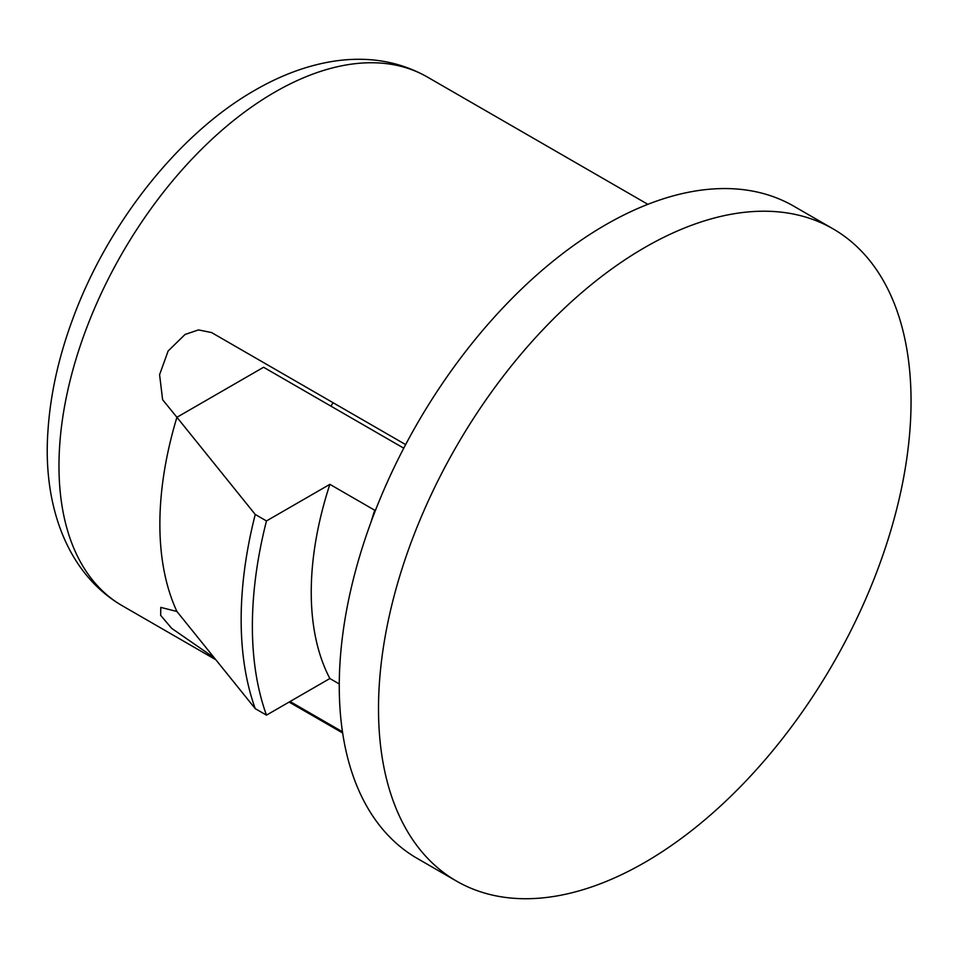 <?xml version="1.0" encoding="UTF-8"?>
<svg xmlns="http://www.w3.org/2000/svg" width="959" height="959" viewBox="0 0 959 959"><rect width="100%" height="100%" fill="white"/><g stroke="black" fill="none" stroke-linecap="round" stroke-linejoin="round"><path stroke-width="1.44" d="M333.145 402.756A198.189 114.433 -60 0 1 330.855 406.101M644.772 862.441A376.575 217.417 -60 0 1 456.496 881.093A376.575 217.417 -60 0 1 378.505 708.713A376.575 217.417 -60 0 1 644.772 247.506A376.575 217.417 -60 0 1 833.059 228.853A376.575 217.417 -60 0 1 911.05 401.246A376.575 217.417 -60 0 1 644.772 862.441M456.496 881.093L417.249 858.437A376.575 217.417 -60 0 1 359.529 556.688A376.575 217.417 -60 0 1 605.537 224.85A376.575 217.417 -60 0 1 793.812 206.197L833.059 228.853M342.471 731.789L290.05 701.52M213.809 657.502L171.709 628.373L160.656 615.354L160.788 607.395L176.924 611.482A305.214 176.216 -60 0 1 176.924 417.285L162.61 399.699L159.59 374.705L168.113 351.018L185.075 334.451L198.513 329.908L211.567 332.557L405.633 444.604M176.924 611.482L255.25 708.665L266.47 715.138A364.684 210.548 -60 0 1 266.47 520.941L255.25 514.468L176.924 417.285L263.581 367.261L403.763 448.189M266.47 715.138L329.872 678.528A281.431 162.491 -60 0 1 329.872 484.343L266.47 520.941M255.25 708.665A364.684 210.548 -60 0 1 255.25 514.468M329.872 678.528L339.27 683.959M375.748 509.637L374.717 510.236A281.431 162.491 -60 0 0 371.037 522.056M329.872 484.343L374.717 510.236M274.789 92.16A305.214 176.216 120 0 0 75.401 361.123A305.214 176.216 120 0 0 122.189 605.692C66.411 573.266 42.64 504.098 47.95 431.011C50.3 394.676 58.547 357.371 72.704 319.095C107.624 223.663 178.71 133.601 254.974 90.194C281.502 74.85 307.971 65.164 334.391 61.124C368.64 56.078 399.651 61.388 427.402 77.044A305.214 176.216 120 0 0 274.789 92.16M212.383 655.74L211.567 656.208M342.651 732.976L289.103 702.072M215.451 659.54L122.189 605.692M647.864 204.327L427.402 77.044"/></g></svg>
